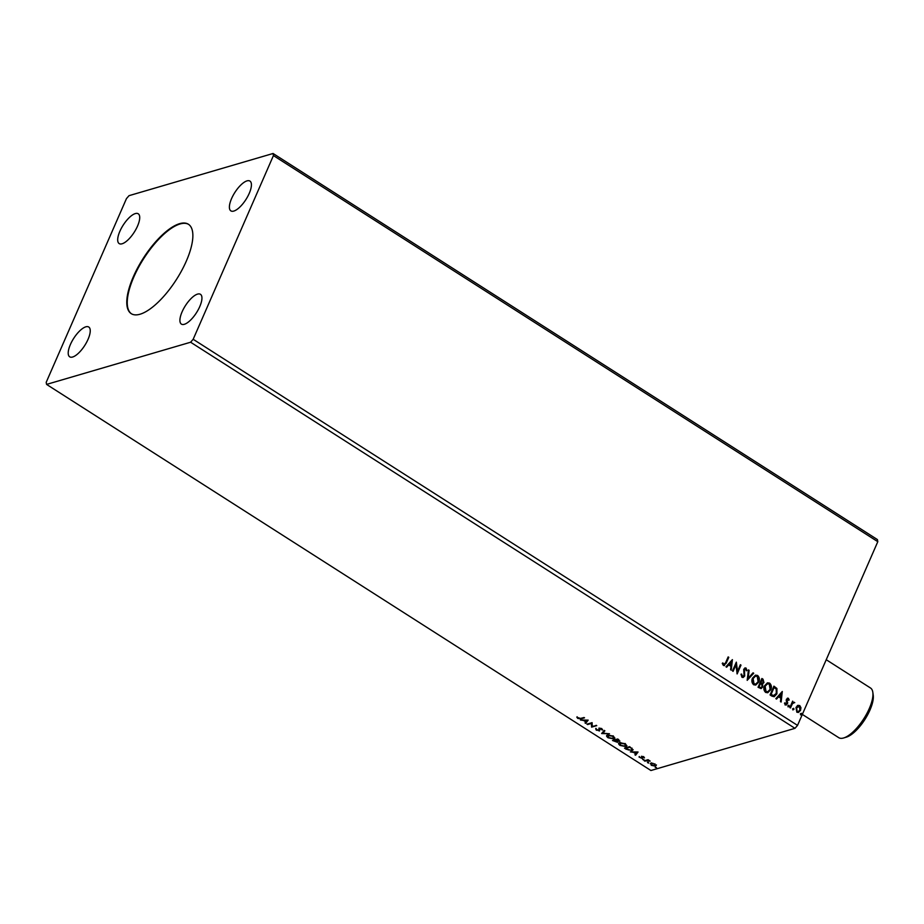 <?xml version="1.0" encoding="UTF-8"?>
<svg xmlns="http://www.w3.org/2000/svg" width="924" height="924" viewBox="0 0 924 924"><rect width="100%" height="100%" fill="white"/><g stroke="black" fill="none" stroke-linecap="round" stroke-linejoin="round"><path stroke-width="1.39" d="M133.368 276.692A53.061 19.693 -57.4 0 0 131.254 313.663A53.061 19.693 -57.4 0 0 186.278 261.203A53.061 19.693 -57.4 0 0 188.38 224.232A53.061 19.693 -57.4 0 0 133.368 276.692M188.612 224.382A53.061 19.693 -57.4 0 0 133.83 276.992A53.061 19.693 -57.4 0 0 131.485 313.802M119.889 231.266A17.683 6.56 -57.4 0 0 119.184 243.59A17.683 6.56 -57.4 0 0 137.526 226.091A17.683 6.56 -57.4 0 0 138.23 213.779A17.683 6.56 -57.4 0 0 119.889 231.266M182.109 311.804A17.683 6.56 -57.4 0 0 181.404 324.116A17.683 6.56 -57.4 0 0 199.746 306.629A17.683 6.56 -57.4 0 0 200.45 294.306A17.683 6.56 -57.4 0 0 182.109 311.804M231.589 198.556A17.683 6.56 -57.4 0 0 230.885 210.88A17.683 6.56 -57.4 0 0 249.226 193.393A17.683 6.56 -57.4 0 0 249.93 181.069A17.683 6.56 -57.4 0 0 231.589 198.556M70.409 344.502A17.683 6.56 -57.4 0 0 69.704 356.826A17.683 6.56 -57.4 0 0 88.046 339.339A17.683 6.56 -57.4 0 0 88.75 327.015A17.683 6.56 -57.4 0 0 70.409 344.502M587.572 724.555L586.948 724.15L592.088 722.649L592.284 726.345L596.742 725.629L591.603 727.13L591.395 723.434L587.572 724.555L587.641 723.954M601.639 733.541L604.204 730.387L604.874 730.815L602.933 733.217L609.482 733.76L601.639 733.541M612.508 740.494L617.659 738.981L619.38 741.267L617.532 741.106L617.486 742.307L612.508 740.494M619.842 740.956L617.752 740.609L617.486 742.307L617.659 740.829M626.391 749.352L624.52 748.163L629.66 746.65L633.032 749.895L631.993 750.6L626.564 748.971M652.852 763.282L656.202 765.419L655.474 766.192L651.258 765.303L650.923 763.282L652.852 763.282M656.202 765.419L655.474 766.192L654.839 765.8L655.416 765.141M650.242 763.755L650.923 763.282M644.294 760.787L648.047 759.69L650.161 761.099L644.294 760.787M643.809 756.918L644.478 757.842L642.284 756.848L642.203 758.512L639.038 757.022L641.568 758.119L641.637 756.456L643.809 756.918M642.469 756.421L642.088 757.045M642.584 758.211L641.695 758.05M641.568 758.119L641.499 757.38M580.491 718.422L584.534 717.821L581.057 718.837L577.777 718.422L576.853 717.278L580.491 718.422M46.57 384.407L650.935 770.512L794.975 728.331L797.539 725.386L877.8 541.683L877.43 539.593L273.065 153.488L129.025 195.669L126.461 198.614L46.2 382.317L46.57 384.407L190.61 342.227L794.975 728.331M638.045 752.009L635.596 755.231L634.915 754.804L635.735 753.788L633.471 752.344L630.318 751.859L638.045 752.009L635.596 755.231M642.688 759.424L643.716 760.082L642.977 759.413M655.208 767.428L656.467 767.59M647.447 762.473L648.475 763.132L647.747 762.45M619.611 742.653L625.409 743.808L626.819 745.945L625.848 746.615L620.05 745.425C618.271 743.982 618.121 743.058 619.611 742.653L618.676 743.312M607.611 734.984L613.397 736.139L614.806 738.276L613.848 738.946L608.038 737.756C606.26 736.312 606.109 735.389 607.611 734.984L606.664 735.643M596.396 730.306L595.703 728.828L598.879 730.595L599.202 728.181L601.836 728.759L602.529 730.006L599.838 728.574L599.491 730.988L596.581 729.891M596.465 729.071L596.869 730.133M598.879 730.595L598.948 728.112M600.034 728.135L599.549 729.013M599.803 729.648L599.491 730.988L598.96 730.561M588.161 720.131L585.701 723.365L585.031 722.926L585.851 721.921L583.575 720.466L580.422 719.992L588.161 720.131M797.585 705.532L799.734 705.532L800.935 707.657L800.542 710.337L798.417 712.45L796.823 712.196L795.991 707.426L798.128 705.289M793.947 702.852L792.457 703.672L790.447 707.98L789.824 707.588L792.642 701.154L792.85 702.494L794.767 702.644L793.3 702.852M792.549 701.362L792.549 702.575L794.767 702.644M787.375 698.209L788.38 698.29L789.188 699.965L788.576 700.288L788.08 699.098L787.098 699.584L787.491 703.857L785.365 704.873L784.464 703.187L785.077 702.817L785.643 704.042L786.844 703.487L786.232 700.334L786.463 699.214L788.38 698.29L787.525 698.151M788.08 699.098L786.994 700.265M786.301 705.024L785.365 704.873M784.788 702.91L785.342 704.134L786.844 703.487M771.933 696.153L770.062 694.952L773.908 686.151L776.911 688.472L776.899 693.832L774.231 696.696L771.933 696.153M758.05 687.283L761.896 678.482L763.039 679.209L763.952 682.582L762.369 683.968L762.658 687.029L761.11 688.576L758.05 687.283M762.635 683.91L762.658 687.029M747.181 680.341L748.44 669.877L749.121 670.316L748.163 678.251L753.048 672.822L753.718 673.25L747.181 680.341M733.102 671.344L732.489 670.951L736.336 662.138L737.502 671.286L740.367 664.726L740.99 665.118L737.144 673.931L735.966 664.795L733.102 671.344M722.591 663.028L723.746 664.495L725.594 662.774L728.158 656.918L728.782 657.311L726.183 663.259L723.353 665.407L722.268 663.42L722.88 662.935L724.173 664.61M724.428 665.592L723.353 665.407M190.61 342.227L193.174 339.281L273.435 155.578L877.8 541.683M193.174 339.281L797.539 725.386M732.397 659.632L731.242 670.154L730.561 669.727L730.965 666.377L728.701 664.922L726.634 667.22L725.964 666.781L732.397 659.632M741.96 677.292L740.99 674.208L741.695 674.093L742.307 676.368L743.185 676.495L742.018 676.449L744.097 675.594L743.704 669.195L746.049 668.064L746.962 670.547L746.234 670.778L745.645 668.964L744.351 669.554L744.709 675.998L743.173 677.477L741.96 677.292M744.975 667.913L746.049 668.064L746.962 670.547M745.645 668.964L744.051 669.646L744.224 670.939M752.506 678.158L755.462 675.155L757.611 675.444C759.505 677.361 759.886 679.567 758.731 682.085L755.751 685.054L753.614 684.742C751.755 682.836 751.385 680.641 752.506 678.158M764.518 685.827L767.474 682.836L769.623 683.125C771.517 685.031 771.886 687.237 770.743 689.754L767.752 692.723L765.626 692.411C763.755 690.517 763.386 688.322 764.518 685.827M782.293 691.499L781.138 702.032L780.457 701.593L780.861 698.244L778.597 696.8L776.53 699.087L775.848 698.659L782.293 691.499M788.137 705.705L788.969 705.301L789.165 706.363L788.334 706.768L788.68 705.393L789.165 706.363L788.334 706.768M792.896 708.754L793.728 708.35L793.924 709.413L793.092 709.817L793.439 708.431L793.924 709.413L793.092 709.817M800.658 713.709L801.489 713.305L801.697 714.368L800.854 714.772L801.2 713.397L801.697 714.368L800.854 714.772M273.435 155.578L273.065 153.488M728.066 657.137L728.782 657.311M728.482 657.403L724.289 665.626M723.446 664.587L724.035 664.656M732.201 659.851L730.976 669.992M726.507 667.128L728.701 664.922M731.519 661.792L729.071 664.275L731.103 665.303L731.519 661.792L729.359 664.194L731.103 665.303M736.185 662.473L737.502 671.286M740.274 664.934L740.99 665.118M740.702 665.199L736.982 673.7M732.905 671.217L735.966 664.795M740.99 674.243L741.695 674.093M741.394 674.174L742.018 676.449L743.797 675.675M744.825 667.96L745.76 668.144M745.356 669.045L744.051 669.646L745.356 669.045M743.936 671.02L744.605 672.302M744.317 672.383L744.709 675.998M744.421 676.091L743.023 677.511M748.417 670.131L749.121 670.316M748.821 670.397L748.163 678.251M752.887 672.995L753.718 673.25M753.43 673.342L747.193 680.272M755.312 675.213L757.611 675.444M757.322 675.536C759.216 677.442 759.586 679.66 758.442 682.166L758.731 682.085M758.442 682.166L755.601 685.1M755.347 676.195L752.829 678.632L753.695 683.91L755.647 684.106M758.119 681.681L757.241 676.368L755.509 676.149L753.129 678.551L753.984 683.818L755.797 684.06L758.119 681.681M761.803 678.69L763.952 682.582M763.651 682.663L762.081 684.049M762.369 687.121L760.96 688.611M759.482 687.317L761.064 687.595L762.046 686.636L761.757 684.441L760.498 683.506L758.777 686.867L760.914 687.629M760.914 682.894L762.381 683.136L763.316 682.201L762.127 679.775L760.602 682.686L762.242 683.171M760.602 682.686L761.214 682.801M762.127 679.775L760.891 682.605M758.777 686.867L759.771 687.237M760.498 683.506L759.066 686.775M767.324 682.882L769.623 683.125M769.322 683.206C771.228 685.111 771.598 687.329 770.443 689.835L770.743 689.754M770.443 689.835L767.613 692.769M767.359 683.864L764.841 686.313L765.696 691.579L767.648 691.776M770.119 689.35L769.253 684.037L767.509 683.818L765.13 686.22L765.996 691.499L767.809 691.73L770.119 689.35M773.815 686.359L776.911 688.472M776.622 688.565L776.899 693.832M776.61 693.924L774.081 696.731M773.203 695.795L776.276 693.439L776.218 689.096L774.127 687.444L770.778 694.536L774.081 695.691M774.127 687.444L771.078 694.444L773.942 695.737M782.085 691.73L780.872 701.859M776.391 699.006L778.597 696.8M781.415 693.658L778.955 696.153L780.988 697.17L781.415 693.658L779.255 696.061L780.988 697.17M788.091 698.371L789.188 699.965M787.779 699.191L786.809 699.676L787.779 699.191M786.705 700.346L787.722 702.725M787.421 702.817L787.491 703.857M787.19 703.938L785.065 704.966M785.342 704.134L786.555 703.58L785.342 704.134M787.837 705.797L788.68 705.393M788.877 706.456L788.033 706.86M792.549 702.575L794.097 702.205M793.647 702.933L792.457 703.672M792.157 703.753L790.251 707.853M792.596 708.835L793.439 708.431M793.635 709.493L792.792 709.898M797.296 705.613L799.734 705.532M799.433 705.624L800.935 707.657M800.646 707.749L800.542 710.337M800.242 710.417L798.267 712.485M799.087 706.41L796.315 707.911L796.869 711.492L798.186 711.607M798.117 706.213L799.387 706.317L796.604 707.83L797.158 711.399L798.336 711.572L799.918 709.944L799.387 706.317M800.357 713.79L801.2 713.397M801.397 714.46L800.554 714.864M584.06 717.521L579.949 718.572M577.997 717.925L577.073 716.77M636.001 753.464L636.855 752.402L634.257 752.355L636.001 753.464M644.005 757.195L643.612 756.571M640.032 757.484L639.258 756.513M641.718 756.871L641.475 756.248M643.936 759.586L642.989 759.378M648.232 759.99L647.562 760.498M647.782 760.002L644.906 761.191M656.421 764.91L655.694 765.684M651.478 764.806L651.143 762.785M651.79 763.166L651.004 764.067L651.536 763.686L651.72 765.164L654.85 765.8L654.689 764.298L651.755 763.178L651.94 764.668M655.07 765.291L654.908 763.801M648.706 762.623L647.759 762.416M633.09 749.63L631.993 750.6M632.212 750.092L631.127 750.265M631.589 749.699L632.028 748.14L631.589 749.699M629.81 746.754L625.664 748.405L628.124 749.849L631.369 750.207L631.808 748.648L629.752 747.204L625.664 748.405M632.004 748.197L631.369 750.207M626.876 745.668L625.848 746.615M626.068 746.107L625.017 746.269M619.669 744.49L618.826 743.069M620.651 742.492L619.646 743.346M626.056 745.402L625.225 746.211L624.913 743.982L619.692 743.081M625.456 745.714L625.132 743.485M620.454 742.549L620.558 745.264L625.225 746.211M617.706 741.81L616.943 741.891M617.036 740.517L617.093 741.406L615.788 739.662L613.663 740.725L616.874 741.914L615.569 740.17L613.663 740.725M618.976 740.378L618.618 739.443L618.976 740.378M617.809 739.073L616.1 740.02L618.757 740.875L617.752 739.535L616.1 740.02M618.56 739.558L618.757 740.875M617.013 740.563L616.874 741.914M614.876 737.999L613.848 738.946M614.067 738.438L613.005 738.599M607.657 736.821L606.825 735.4M608.639 734.823L607.634 735.677M614.056 737.733L613.224 738.542L612.901 736.312L607.68 735.4M613.444 738.045L613.12 735.804M608.454 734.869L608.546 737.583L613.224 738.542M604.746 730.734L602.933 733.217M602.979 733.125L601.998 733.113M596.615 729.81L595.922 728.32M602.506 729.44L601.732 729.787M601.951 729.29L601.524 728.401M596.28 725.328L591.603 727.13M591.683 726.541L591.395 723.434M591.614 722.926L587.791 724.046M588.126 720.131L585.701 723.365M586.105 721.598L586.971 720.535L584.372 720.477L586.105 721.598M872.834 692.399L873.226 695.218A27.119 10.072 122.6 0 1 869.969 710.036A27.119 10.072 122.6 0 1 846.453 737.121L843.739 737.941A29.476 10.938 -57.4 0 0 869.299 708.512A29.476 10.938 -57.4 0 0 872.834 692.399A29.476 10.938 -57.4 0 0 870.477 687.976L826.229 659.713M802.332 714.414L838.738 737.664A29.476 10.938 -57.4 0 0 843.739 737.941"/></g></svg>
